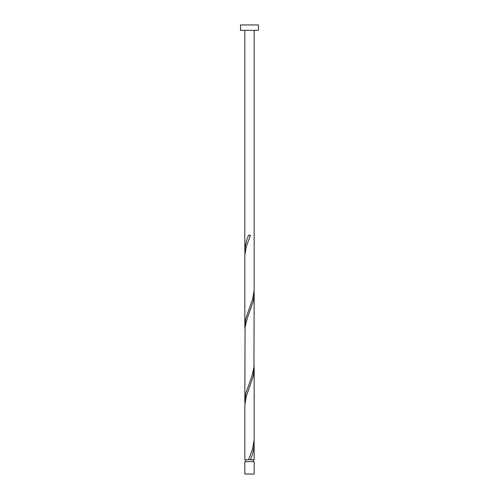 <?xml version="1.0" encoding="UTF-8"?>
<svg xmlns="http://www.w3.org/2000/svg" width="499" height="499" viewBox="0 0 499 499"><rect width="100%" height="100%" fill="white"/><g stroke="black" fill="none" stroke-linecap="round" stroke-linejoin="round"><path stroke-width="0.75" d="M254.172 474.05L244.828 474.05L244.828 461.631L254.172 461.631L254.172 474.05M253.236 461.631L253.236 459.766M248.571 459.766L244.828 459.766L244.847 405.069L246.263 396.431L253.23 376.277L254.172 368.586L254.153 439.613L252.737 448.252L248.571 459.766L254.172 459.766L254.078 441.054M245.764 461.631L245.764 459.766M258.482 30.339L240.518 30.339L240.518 24.95L258.482 24.95L258.482 30.339M254.172 30.339L254.153 289.913L252.737 298.552L245.77 318.699L244.828 326.39L244.847 255.369L246.263 246.731L250.429 235.216L248.571 235.216C246.244 240.655 244.997 246.101 244.828 251.54L244.828 30.339M249.5 459.766L250.429 459.766C252.756 454.327 254.003 448.882 254.172 443.436M254.172 293.736L253.935 367.644L251.839 376.277L245.77 393.549L244.828 401.24L245.065 327.338L247.161 318.699L253.23 301.427L254.11 295.67L254.078 291.354M244.828 401.24L244.922 403.629M254.172 368.586L254.078 366.204M244.828 326.39L244.922 328.779M244.828 251.54L244.922 253.929"/></g></svg>
